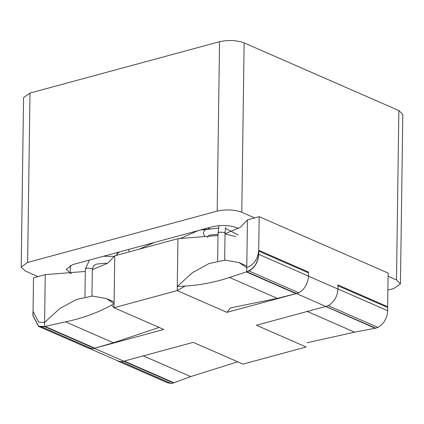 <?xml version="1.0" encoding="UTF-8"?>
<svg xmlns="http://www.w3.org/2000/svg" width="424" height="424" viewBox="0 0 424 424"><rect width="100%" height="100%" fill="white"/><g stroke="black" fill="none" stroke-linecap="round" stroke-linejoin="round"><path stroke-width="0.64" d="M229.49 277.439L249.058 271.016C254.988 267.422 258.232 261.868 258.788 254.342L258.714 250.282C257.845 259.053 253.87 264.846 246.779 267.671L239.03 262.594L225.08 260.098L209 263.574L192.427 272.664L177.274 286.502C196.137 285.893 213.542 282.872 229.49 277.439L277.328 298.358L230.46 307.893L226.951 312.35L296.456 293.519L277.328 298.358M246.302 271.916L295.968 293.641M246.779 267.671L246.72 271.768L296.456 293.519L246.72 271.768C253.812 268.943 257.787 263.15 258.656 254.379L259.181 216.68L247.446 219.86L240.344 227.301L225.022 233.751M249.058 271.016L298.793 292.772L296.456 293.519L375.108 328.256L354.634 332.172L306.976 342.756M258.714 250.282L308.444 272.038L308.524 276.098C307.967 283.619 304.718 289.179 298.793 292.772M42.193 327.068L65.561 321.853C83.549 318.095 99.725 312.016 114.088 303.621L106.329 298.538L92.368 296.047L76.283 299.54L59.71 308.635L44.584 322.452L38.711 322.123L33.051 311.428L32.855 315.562L38.584 326.385L42.193 327.068L91.928 348.82L88.319 348.136L38.584 326.385M44.584 322.452L44.525 326.549L94.261 348.305L91.928 348.82M45.082 326.438L94.743 348.162L94.261 348.305L163.765 329.469L114.03 307.718L111.592 305.047M65.561 321.853L113.399 342.778L94.743 348.162M159.095 327.429L113.399 342.778M306.796 311.253L354.634 332.172M259.181 216.68L388.119 273.077L387.647 306.679L337.917 284.928L337.992 288.988C337.435 296.509 334.192 302.068 328.261 305.662L325.924 306.409L375.659 328.165L375.108 328.256M328.261 305.662L377.996 327.413L375.659 328.165L325.924 306.409L256.419 325.24L306.154 346.996L242.968 364.115L193.233 342.364L123.728 361.195L121.397 361.709L117.787 361.025L116.33 360.199M387.647 306.679L387.727 310.739C387.17 318.265 383.927 323.819 377.996 327.413M121.397 361.709L171.132 383.46L167.522 382.782L117.787 361.025M142.867 355.667L190.705 376.591L173.882 382.777L124.216 361.052L123.728 361.195L173.464 382.946L171.132 383.46M173.882 382.777L173.464 382.946L44.525 326.549L38.653 326.226L32.992 315.525L33.517 277.821L45.251 274.641L44.525 326.549M237.689 361.81L190.705 376.591M201.018 229.829L210.023 228.976L208.195 227.884L209.255 228.843L210.023 228.976L216.267 228.398M38.033 276.602L25.138 270.963L21.2 267.046L23.564 97.663L29.993 93.073L219.547 41.716C228.414 39.808 236.613 40.2 244.139 42.882L398.862 110.558L402.8 114.469L400.436 283.852L394.007 288.442L387.881 290.101M21.2 267.046L27.624 262.456L217.183 211.099C226.05 209.191 234.249 209.583 241.775 212.265L254.67 217.904M388.071 276.252L396.498 279.941L400.436 283.852M238.489 228.409L237.212 227.852C229.686 225.171 221.492 224.778 212.62 226.686L72.711 264.592L66.282 269.182L70.22 273.098L71.502 273.655M218.005 235.495L177.942 238.691L114.756 255.81L107.654 263.256L92.331 269.706M85.319 271.445L45.251 274.641M114.756 255.81L114.03 307.718L177.216 290.599L226.951 312.35M177.942 238.691L177.216 290.599L185.012 286.11M247.446 219.86L246.72 271.768M258.788 254.342L308.524 276.098M258.836 251.151L308.566 272.908M337.992 288.988L387.727 310.739M338.039 285.797L387.769 307.548M89.432 260.066L85.351 269.044L86.634 268.127L91.552 268.36L92.342 269.145L91.966 296.063M129.4 251.845L128.52 249.471M218.44 228.059L205.417 229.623L203.504 232.135C203.388 234.366 204.029 235.829 205.423 236.518M219.038 225.616L218.042 233.094L219.325 232.177L224.243 232.41L225.033 233.189C225.255 229.411 225.531 227.487 225.859 227.418M218.021 234.324L209.175 235.129L207.352 237.318M219.547 41.716L217.183 211.099M29.993 93.073L27.624 262.456M398.862 110.558L396.498 279.941M244.139 42.882L241.775 212.265M70.331 265.382L70.22 273.098M337.992 289.083L308.524 276.194M239.03 262.594L246.805 265.991M106.329 298.538L114.114 301.946M116.457 252.741L117.194 253.727M139.242 249.174L154.156 242.528M179.808 238.744L197.902 230.672M107.495 263.357L104.686 263.262L96.614 264.083L93.831 265.504L92.342 269.139M114.512 256.35L103.504 256.25M85.351 269.044L84.959 296.959M119.732 251.856L118.121 252.932L116.001 255.476M200.123 230.073L205.417 229.623M238.209 234.949L225.499 228.414M218.042 233.094L217.65 261.009M225.033 233.189L224.656 260.113M225.022 233.937L235.5 236.571M89.92 348.645L119.388 361.534"/></g></svg>
